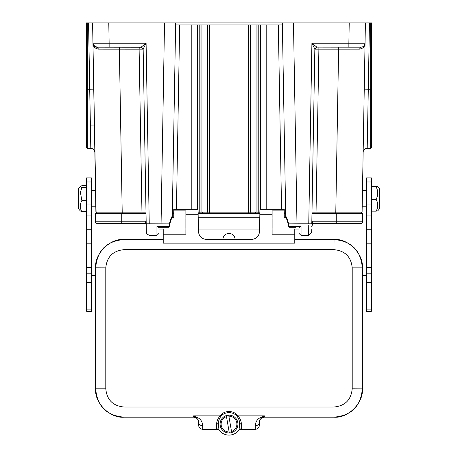 <?xml version="1.0" encoding="UTF-8"?>
<svg xmlns="http://www.w3.org/2000/svg" width="458" height="458" viewBox="0 0 458 458"><rect width="100%" height="100%" fill="white"/><g stroke="black" fill="none" stroke-linecap="round" stroke-linejoin="round"><path stroke-width="0.69" d="M370.671 148.375L371.678 147.367L371.678 22.9L370.671 22.9L371.678 22.9L371.678 147.367L371.678 89.745L370.671 89.779L370.671 148.375L367.196 148.375M228.874 416.179L228.702 415.171A8.902 8.902 0 0 1 231.708 432.558L231.536 431.55A7.895 7.895 0 0 0 228.874 416.179L231.708 432.558A8.902 8.902 0 0 1 229.315 432.97L226.481 416.591A7.895 7.895 0 0 0 229.143 431.963L229.315 432.97A8.902 8.902 0 0 1 226.309 415.583A8.902 8.902 0 0 1 228.702 415.171L228.874 416.179M272.109 218.037L284.252 218.037L284.252 209.232L259.938 209.232L259.56 230.832C259.32 236.002 256.629 238.893 251.482 239.494L206.518 239.494C201.371 238.893 198.68 236.002 198.44 230.832L198.051 209.232L173.748 209.232L173.748 210.892L185.891 210.892L185.891 234.221L163.225 234.221L163.225 229.011L185.891 229.011M163.225 234.221L163.225 243.158L294.775 243.158L294.775 234.221L272.109 234.221L272.109 210.892L284.252 210.892M222.926 239.494A6.074 6.074 0 0 1 229 233.425A6.074 6.074 0 0 1 235.074 239.494M173.748 218.105L173.748 210.892M173.748 218.037L185.891 218.037M221.735 415.486A10.425 10.425 0 0 0 218.575 422.957C218.449 420.364 219.479 417.896 221.672 415.543L220.252 415.875C223.928 410.042 234.158 410.122 237.748 415.875C240.089 418.137 241.32 421.091 241.446 424.726L239.425 422.957L239.425 427.016C239.551 428.413 240.227 429.186 241.446 429.335L255.312 429.335C257.751 429.077 259.102 427.726 259.36 425.282L259.36 422.23C259.171 420.53 260.144 418.996 262.268 417.622L264.415 415.881M198.64 422.23L198.64 425.282C198.898 427.726 200.249 429.077 202.688 429.335L216.554 429.335C217.773 429.186 218.449 428.413 218.575 427.016L218.575 422.957L216.554 424.726C216.674 421.108 217.905 418.16 220.252 415.875L193.585 415.875L197.455 417.501L195.732 417.622C197.856 418.996 198.829 420.53 198.64 422.23C198.886 424.377 200.232 425.556 202.688 425.768L202.688 429.335M216.554 424.726L216.554 429.335L218.666 429.335A12.143 12.143 0 0 0 239.334 429.335L241.446 429.335L241.446 424.726M255.312 429.335L255.312 425.768C255.53 421.864 257.276 419.104 260.545 417.501L264.415 415.875L237.748 415.875L236.328 415.543C238.521 417.896 239.551 420.364 239.425 422.957A10.425 10.425 0 0 0 236.265 415.486M255.312 425.768C257.751 425.545 259.102 424.366 259.36 422.23M260.545 417.507L262.262 417.616A5.061 5.061 -0 0 1 264.415 417.141L264.415 417.186C261.363 417.513 259.68 419.196 259.36 422.247M198.64 422.247C198.32 419.196 196.637 417.513 193.585 417.186L193.585 417.141A5.061 5.061 180 0 1 195.732 417.622L193.585 415.887M163.225 239.494L123.963 239.494C109.943 238.229 94.365 253.812 95.63 267.833L95.63 388.853C94.365 402.874 109.943 418.457 123.963 417.186L193.585 417.186M264.415 417.186L334.037 417.186C348.057 418.457 363.635 402.874 362.37 388.853L362.37 267.833C363.635 253.812 348.057 238.229 334.037 239.494L294.775 239.494M197.455 417.501C200.741 419.122 202.482 421.881 202.688 425.768M221.111 416.145L221.672 415.543C223.161 413.843 225.605 412.841 229 412.532C232.395 412.841 234.839 413.843 236.328 415.543L236.872 416.127M95.63 388.853L95.676 388.808C97.136 406.24 106.582 415.687 124.009 417.141L123.963 417.186M123.963 239.494L124.009 239.545C106.577 241 97.136 250.446 95.676 267.878L95.676 388.808L105.792 388.808L105.792 267.878C106.874 256.812 112.943 250.744 124.009 249.662L333.991 249.662C345.057 250.744 351.126 256.812 352.208 267.878L352.208 388.808C351.126 399.874 345.057 405.943 333.991 407.025L124.009 407.025L124.009 417.141L193.585 417.141L193.585 415.875M362.37 267.833L362.324 267.878C360.864 250.446 351.418 241 333.991 239.545L294.775 239.545M334.037 417.186L333.991 417.141C351.423 415.681 360.864 406.24 362.324 388.808L362.324 267.878L352.208 267.878M294.775 234.221L294.775 229.011L272.109 229.011M198.074 210.508L198.177 216.193M86.625 187.666L81.85 187.666L80.362 186.446L78.53 188.61L78.53 208.808L80.362 210.972L81.85 211.71L86.625 211.71M86.625 200.667L81.85 200.667L80.408 192.263L81.85 187.666M81.85 211.71C79.766 208.029 79.766 204.348 81.85 200.667M86.625 185.702L81.85 185.702L80.362 186.446M366.623 311.285L366.623 177.899L371.375 177.899L371.375 311.285L366.623 311.285L366.079 312.024L362.37 312.024M366.079 312.024L370.671 312.024L371.375 311.285M366.623 275.596L362.37 275.596M91.377 311.285L91.377 177.899L86.625 177.899L86.625 311.285L91.377 311.285L91.921 312.024L95.63 312.024M86.625 311.285L87.329 312.024L91.921 312.024M95.63 275.596L91.377 275.596M146.005 212.146L141.957 212.146L141.957 213.142L96.907 213.142L95.899 212.146L122.2 212.146L119.361 49.172L98.59 49.161C94.858 48.479 92.98 46.498 92.951 43.207L92.596 22.9L86.322 22.9L86.322 127.129M335.233 213.142L311.978 213.142L334.895 213.279M158.978 229.332L158.978 227.305L158.497 227.305L167.473 227.305M318.888 47.185L318.888 49.172L314.841 49.172L316.518 47.214L317.005 47.185M290.275 227.305L295.839 227.305M167.783 227.305L169.248 226.618A1.013 1.013 0 0 1 168.292 227.305L167.783 227.305M288.752 226.618L290.2 227.305L289.708 227.305A1.013 1.013 0 0 1 288.752 226.618L288.254 223.882L288.981 226.544L296.984 226.544L296.984 223.79L308.755 223.79C308.595 238.773 308.595 238.773 308.755 223.79L311.789 223.79C311.595 234.931 311.595 234.931 311.789 223.79L314.841 49.109L311.909 43.207L316.862 47.14L314.841 49.109M296.984 227.305L296.984 226.55L301.049 226.55L299.503 227.305M141.138 47.14L146.091 43.207L143.159 49.109L141.138 47.14L143.159 49.172L139.112 49.172L139.289 47.185M316.862 47.14L348.864 47.185L348.864 43.207L365.049 43.207C364.923 45.531 363.572 46.859 361.007 47.185C363.572 46.859 364.923 45.537 365.049 43.207C365.02 46.498 363.142 48.479 359.41 49.161L361.86 48.559M348.864 47.185L361.007 47.185C363.429 46.956 364.774 45.628 365.049 43.207C364.78 45.628 363.429 46.956 361.007 47.185L359.41 49.161L318.888 49.172L316.043 212.146L311.995 212.146M161.016 227.305L161.016 226.55L169.019 226.544L169.718 223.292M143.159 49.109L146.354 232.418L146.211 223.79L149.245 223.79C149.405 238.773 149.405 238.773 149.245 223.79L169.741 223.882L169.248 226.618M158.497 227.305L156.951 226.55L161.016 226.55L164.525 22.9L92.596 22.9L108.781 22.9L109.136 43.207L146.091 43.207L149.245 223.79M141.637 47.248L96.993 47.185C94.571 46.956 93.22 45.628 92.951 43.207C93.077 45.531 94.428 46.859 96.993 47.185L93.564 45.285M90.804 148.375L87.329 148.375L87.329 89.779L89.716 89.779L90.804 148.375L88.549 22.9M92.951 43.338L93.312 45.239M93.317 45.256L93.466 45.634M94.411 47.168L94.737 47.529M368.284 89.779L369.451 22.9L349.219 22.9L370.671 22.9L370.671 89.779L368.284 89.779L367.196 148.375L368.284 89.779L364.236 89.854M367.282 143.829L367.511 131.4M299.022 227.305L299.022 229.332M308.738 225.256L308.64 234.828M98.59 49.161L96.993 47.185L110.097 47.185M338.639 47.185L335.794 212.146L362.101 212.146L361.093 213.142L361.894 212.724M361.093 213.142L335.8 213.142L335.794 212.146L316.043 212.146L316.043 213.142M259.869 213.142L258.77 213.142L258.77 24.927L257.923 24.927L257.923 212.146L256.068 212.134L255.14 213.142L257.923 213.142L257.923 212.146L259.886 212.146M255.186 213.142L257.923 213.142M199.23 213.142L198.119 213.142L200.077 213.142L199.23 213.142L199.23 212.146L207.497 212.134L207.497 24.927L201.932 24.927L201.932 212.134L202.86 213.142L200.077 213.142L200.077 24.927L209.352 24.927L209.352 212.146L207.497 212.134L206.569 213.142L209.352 213.142L209.352 212.146L248.648 212.146L248.648 213.142L251.431 213.142L250.503 212.134L248.648 212.146L248.648 24.927L257.923 24.927M200.077 24.927L199.23 24.927L199.23 212.146L198.102 212.146M95.899 212.146L92.951 43.207L96.106 212.724M169.529 223.286C170.616 219.21 171.532 216.857 172.277 216.228L175.654 22.9L164.525 22.9L175.654 22.9L175.654 24.927L175.654 22.9M92.951 43.207C93.632 46.075 94.983 47.403 96.993 47.185C94.571 46.956 93.226 45.628 92.951 43.207L109.136 43.207L109.136 47.185L109.136 43.207M86.322 22.9L87.329 22.9L87.329 89.779L86.322 89.745L86.322 147.367L86.322 22.9M365.404 22.9L362.101 212.146M288.471 223.286L288.494 223.87L296.984 223.79L293.475 22.9L282.346 22.9L285.723 216.228C286.456 216.857 287.378 219.21 288.471 223.286L288.248 223.292M284.252 213.153L285.666 213.153M251.431 213.142L255.14 213.142M209.352 213.142L248.648 213.142M202.86 213.136L206.569 213.136M172.334 213.153L173.748 213.153L172.334 213.142M206.61 213.142L251.385 213.142M89.573 22.9L91.405 22.9M95.59 194.473L95.739 202.946M308.755 223.79L311.909 43.207L348.864 43.207L349.219 22.9L164.525 22.9M334.746 22.9L331.191 22.9M135.396 22.9L126.809 22.9M173.748 212.151L172.351 212.146M172.265 217.733L172.282 216.228M175.654 24.927L199.23 24.927M253.285 212.146L256.068 212.134L256.068 24.927L250.503 24.927L250.503 212.134L253.285 212.146M258.77 24.927L282.346 24.927L282.346 22.9L293.475 22.9M285.649 212.157L284.252 212.151M288.254 223.882L285.723 216.228L285.735 217.733M209.352 24.927L248.648 24.927M282.346 22.9L282.346 24.927M266.19 209.232L266.19 24.927L260.625 24.927L260.625 209.232M197.375 209.232L197.375 24.927L191.81 24.927L191.81 209.232M371.375 211.155L376.15 211.155C378.239 207.222 378.239 203.283 376.15 199.345L371.375 199.345M371.375 186.898L376.15 186.898L377.592 186.486L379.47 188.61L379.47 208.808L377.73 210.863L376.15 211.155M371.375 186.257L377.592 186.486M376.15 199.345C378.239 195.2 378.239 191.049 376.15 186.898M121.736 213.279L95.424 213.279L95.424 221.781A1.62 1.62 0 0 0 97.044 223.401L121.736 223.401L102.512 223.401L121.736 223.401L121.736 213.279L146.028 213.279M311.743 226.367A5.668 5.668 0 0 0 312.585 223.401L360.956 223.401A1.62 1.62 0 0 0 362.576 221.781L362.576 213.279L311.972 213.279M285.672 213.279L284.252 213.279M259.863 213.279L198.125 213.279M173.748 213.279L172.328 213.279M362.576 221.781A1.62 1.62 0 0 1 360.956 223.401A1.62 1.62 0 0 0 362.576 221.781L336.264 221.781L336.264 213.279M146.154 220.596A5.668 5.668 0 0 0 145.415 223.401L121.736 223.401M229.315 432.97A8.902 8.902 0 0 1 220.235 425.585M95.63 267.833L105.792 267.878M198.142 214.292L185.891 214.292M272.109 214.292L259.846 214.292M163.225 239.545L124.009 239.545L124.009 249.662M334.037 239.494L333.991 249.662M362.37 388.853L352.208 388.808M264.415 415.875L264.415 417.141L333.991 417.141L333.991 407.025M124.009 407.025C112.943 405.943 106.874 399.874 105.792 388.808M366.623 309.133L371.375 309.133M366.623 282.374L371.375 282.374M366.623 267.392L371.375 267.392M366.623 215.083L371.375 215.083M366.623 229.761L371.375 229.761M366.623 204.955L371.375 204.955M366.623 181.975L371.375 181.975M91.377 309.133L86.625 309.133M91.377 181.975L86.625 181.975M91.377 204.955L86.625 204.955M91.377 229.761L86.625 229.761M91.377 215.083L86.625 215.083M91.377 267.392L86.625 267.392M91.377 282.374L86.625 282.374M314.841 49.155L316.518 47.214M122.2 213.142L122.2 212.146L141.957 212.146L139.112 49.183L119.361 49.172L119.361 47.185M158.978 227.305L158.978 233.38L156.951 235.401L156.951 226.55M301.049 226.55L301.049 235.401L299.022 233.38M93.764 89.854L89.716 89.779M129.356 43.207L123.254 43.207M110.097 43.207L109.176 43.207M189.956 209.232L189.956 24.927M268.044 24.927L268.044 209.232M179.668 24.927L176.445 209.232M281.55 209.232L278.332 24.927M336.264 223.401L336.264 221.781L312.35 221.781M145.65 221.781L95.424 221.781M198.406 229.063L259.589 229.063M158.978 229.063L163.225 229.063M366.623 190.614L362.478 190.614M366.623 273.798L371.375 273.798M366.623 243.839L371.375 243.839M91.377 243.839L86.625 243.839M91.377 273.798L86.625 273.798M94.377 125.034L90.369 125.068M146.302 229.332L146.383 232.738L146.835 233.981L149.365 235.366M365.049 43.212L364.436 45.285M308.635 235.366L311.646 232.435L311.801 229.332M172.277 216.228L169.746 223.882M156.951 235.401L149.245 235.401M87.329 148.375L86.322 147.367M90.804 148.381C93.226 148.598 94.583 149.909 94.875 152.325L94.875 152.359M367.196 148.381C365.083 148.518 363.749 149.611 363.2 151.65L363.125 152.359M308.755 235.401L301.049 235.401M202.848 213.136L203.598 213.142M205.734 213.142L206.581 213.136M251.425 213.142L252.089 213.142M254.27 213.142L255.152 213.136M91.377 190.614L95.522 190.614M294.775 229.063L299.022 229.063M284.252 217.733L286.342 217.733M91.377 206.804L95.802 206.804M366.623 206.804L362.198 206.804M171.658 217.733L173.748 217.733M312.585 223.401A5.668 5.668 0 0 0 311.846 220.601M198.205 217.733L259.789 217.733"/></g></svg>
